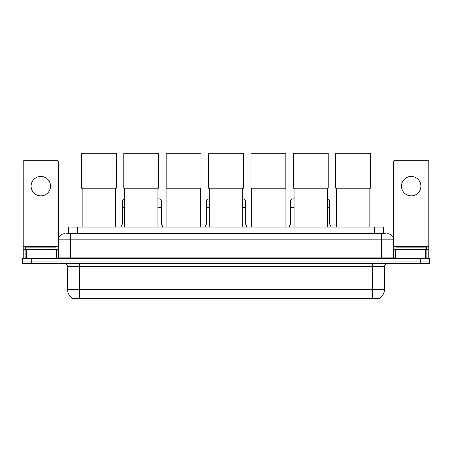 <?xml version="1.0" encoding="UTF-8"?>
<svg xmlns="http://www.w3.org/2000/svg" width="452" height="452" viewBox="0 0 452 452"><rect width="100%" height="100%" fill="white"/><g stroke="black" fill="none" stroke-linecap="round" stroke-linejoin="round"><path stroke-width="0.68" d="M66.619 233.757L70.569 233.757L66.619 233.757L68.444 233.757L68.444 227.079L383.556 227.079L383.556 233.757M379.307 298.721L72.693 298.721L72.693 298.427M67.529 289.314L79.671 289.314L79.671 266.544L67.529 266.544L67.529 289.314A10.628 10.628 0 0 0 72.727 298.444L80.885 298.134L371.115 298.134L379.273 298.444A10.628 10.628 0 0 0 384.471 289.314L384.471 266.544A3.034 3.034 0 0 1 387.505 263.51M429.4 263.51L429.4 261.081L22.6 261.081L22.6 263.51L31.708 263.51L31.708 261.081L22.6 261.081L22.6 258.651L31.708 258.651L31.708 261.081L429.4 261.081L429.4 263.51L31.708 263.51M64.495 233.757A6.074 6.074 0 0 0 58.421 239.826L58.421 257.132A1.52 1.52 0 0 1 56.907 258.651M387.505 233.757A6.074 6.074 0 0 1 393.579 239.826L70.569 239.826L70.569 233.757L385.381 233.757M425.377 258.651L425.377 249.544L428.795 249.544L428.795 258.651L428.795 161.81A1.52 1.52 0 0 0 427.276 160.29L395.093 160.29A1.52 1.52 0 0 0 393.579 161.81L393.579 257.132L395.093 258.651M429.4 258.651L429.4 261.081L429.4 258.651L31.708 258.651M55.991 249.544L55.991 247.114L25.634 247.114L25.634 249.544M40.816 176.438A9.712 9.712 0 0 0 31.098 186.156A9.712 9.712 0 0 0 40.816 195.869A9.712 9.712 0 0 0 50.528 186.156A9.712 9.712 0 0 0 40.816 176.438M55.008 258.651L55.008 249.544L26.623 249.544L26.623 258.651M70.569 258.651L70.569 239.826L58.421 239.826L58.421 161.81A1.52 1.52 0 0 0 56.907 160.29L24.724 160.29A1.52 1.52 0 0 0 23.205 161.81L23.205 249.544L26.623 249.544M55.008 249.544L58.421 249.544M23.205 258.651L23.205 249.544M426.366 249.544L426.366 247.114L396.008 247.114L396.008 249.544M82.162 188.19L82.162 227.079M115.559 188.19L115.559 227.079M81.405 153.279L116.317 153.279L116.317 188.19L81.405 188.19L81.405 153.279M124.543 188.19L124.543 227.079M157.934 188.19L157.934 227.079M123.786 153.279L158.697 153.279L158.697 188.19L123.786 188.19L123.786 153.279M166.924 188.19L166.924 227.079M200.315 188.19L200.315 227.079M166.166 153.279L201.078 153.279L201.078 188.19L166.166 188.19L166.166 153.279M209.304 188.19L209.304 227.079M242.696 188.19L242.696 227.079M208.541 153.279L243.458 153.279L243.458 188.19L208.541 188.19L208.541 153.279M251.685 188.19L251.685 227.079M285.076 188.19L285.076 227.079M250.922 153.279L285.833 153.279L285.833 188.19L250.922 188.19L250.922 153.279M294.066 188.19L294.066 227.079M327.457 188.19L327.457 227.079M293.303 153.279L328.214 153.279L328.214 188.19L293.303 188.19L293.303 153.279M336.441 188.19L336.441 227.079M369.838 188.19L369.838 227.079M335.683 153.279L370.595 153.279L370.595 188.19L335.683 188.19L335.683 153.279M411.184 176.438A9.712 9.712 0 0 0 401.472 186.156A9.712 9.712 0 0 0 411.184 195.869A9.712 9.712 0 0 0 420.902 186.156A9.712 9.712 0 0 0 411.184 176.438M425.377 249.544L396.992 249.544L396.992 258.651M393.579 249.544L396.992 249.544M393.579 258.651L393.579 257.132L381.431 257.132L381.431 233.757M120.837 227.079L122.356 224.039L124.543 224.039M122.356 224.039L122.356 207.649L124.543 207.649M122.356 207.649L122.356 201.575A2.735 2.735 0 0 1 124.543 198.903M157.934 224.039L161.46 224.039L162.974 227.079M161.46 224.039L161.46 201.575A2.735 2.735 0 0 0 158.895 198.852A2.735 2.735 0 0 1 161.46 201.575M157.934 198.959A2.735 2.735 0 0 1 158.895 198.852M204.931 227.079L206.451 224.039L209.304 224.039M206.451 224.039L206.451 207.649L209.304 207.649M206.451 207.649L206.451 201.575A2.735 2.735 0 0 1 209.304 198.846M242.696 224.039L245.549 224.039L247.069 227.079M245.549 224.039L245.549 201.575A2.735 2.735 0 0 0 242.99 198.852A2.735 2.735 0 0 1 245.549 201.575M242.696 198.846A2.735 2.735 0 0 1 242.99 198.852M289.026 227.079L290.54 224.039L294.066 224.039M290.54 224.039L290.54 207.649L294.066 207.649M290.54 207.649L290.54 201.575A2.735 2.735 0 0 1 294.066 198.959A2.735 2.735 0 0 0 293.444 198.852M327.457 224.039L329.644 224.039L331.163 227.079M329.644 224.039L329.644 201.575A2.735 2.735 0 0 0 327.457 198.903A2.735 2.735 0 0 1 329.644 201.575M371.115 298.721L371.115 298.134M80.885 298.721L80.885 298.134M77.552 233.757L77.552 227.079M374.448 233.757L374.448 227.079M372.329 263.51L372.329 266.544L79.671 266.544L79.671 263.51M384.471 266.544L372.329 266.544L372.329 289.314L384.471 289.314M372.329 298.196L372.329 289.314L79.671 289.314L79.671 298.196M420.292 263.51L420.292 258.651M58.421 257.132L381.431 257.132L381.431 258.651M58.421 246.509L23.205 246.509M58.398 257.397L58.398 249.544M56.5 249.544L56.5 258.651M23.233 249.544L23.233 258.651M25.126 258.651L25.126 249.544M428.795 246.509L393.579 246.509M428.767 258.651L428.767 249.544M426.874 249.544L426.874 258.651M393.602 249.544L393.602 257.397M395.5 258.651L395.5 249.544M157.934 207.649L161.46 207.649M242.696 207.649L245.549 207.649M327.457 207.649L329.644 207.649M67.529 266.544C67.958 265.465 66.941 264.454 64.495 263.51"/></g></svg>

